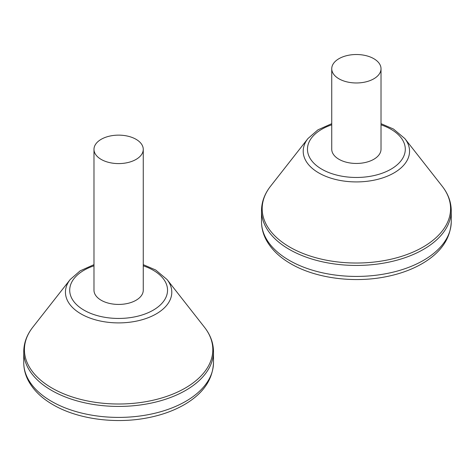 <?xml version="1.0" encoding="UTF-8"?>
<svg xmlns="http://www.w3.org/2000/svg" width="475" height="475" viewBox="0 0 475 475"><rect width="100%" height="100%" fill="white"/><g stroke="black" fill="none" stroke-linecap="round" stroke-linejoin="round"><path stroke-width="0.71" d="M381.021 68.744L381.021 149.221A24.641 14.226 180 0 1 365.809 162.367A24.641 14.226 180 0 1 338.954 159.285A24.641 14.226 180 0 1 331.74 149.221L331.74 68.744A24.641 14.226 0 0 0 338.954 78.802A24.641 14.226 0 0 0 365.809 81.89A24.641 14.226 0 0 0 381.021 68.744A24.641 14.226 0 0 0 356.381 54.518A24.641 14.226 0 0 0 331.74 68.744M143.26 149.364L143.26 290.201A24.641 14.226 180 0 1 128.048 303.347A24.641 14.226 180 0 1 101.199 300.265A24.641 14.226 180 0 1 93.979 290.201L93.979 149.364A24.641 14.226 -0 0 0 101.199 159.422A24.641 14.226 -0 0 0 128.048 162.509A24.641 14.226 -0 0 0 143.26 149.364A24.641 14.226 -0 0 0 118.619 135.137A24.641 14.226 -0 0 0 93.979 149.364M289.299 260.383A94.869 54.773 180 0 1 261.511 221.653C261.541 227.982 263.103 234.062 266.202 239.899C271.338 249.328 279.549 257.284 290.825 263.767C315.305 278.136 352.931 283.213 385.278 276.86C399.736 274.075 412.389 269.456 423.255 262.99C441.204 252.178 450.532 238.402 451.25 221.653A94.869 54.773 180 0 1 392.683 272.258A94.869 54.773 180 0 1 289.299 260.383M289.299 249.399A94.869 54.773 0 0 0 392.683 261.274A94.869 54.773 0 0 0 451.25 210.668C451.167 201.964 448.151 193.806 442.189 186.212A94.198 54.387 180 0 1 409.978 253.365A94.198 54.387 180 0 1 289.774 247.101A94.198 54.387 180 0 1 270.566 186.212C264.611 193.806 261.588 201.964 261.511 210.668A94.869 54.773 0 0 0 289.299 249.399M331.74 123.672L317.947 129.835L307.942 138.558A53.176 30.697 0 0 0 356.381 181.919A53.176 30.697 0 0 0 404.819 138.558L442.189 186.212M381.021 124.824A48.919 28.245 180 0 1 390.967 129.253A48.919 28.245 180 0 1 387.879 170.834A48.919 28.245 180 0 1 316.392 165.49A48.919 28.245 180 0 1 331.74 124.824M51.538 401.363A94.869 54.773 180 0 1 23.75 362.633C23.78 368.962 25.341 375.042 28.441 380.879C33.583 390.308 41.788 398.264 53.069 404.747C77.544 419.116 115.17 424.199 147.523 417.84C161.975 415.055 174.634 410.436 185.493 403.97C203.442 393.157 212.776 379.383 213.489 362.633A94.869 54.773 180 0 1 154.927 413.238A94.869 54.773 180 0 1 51.538 401.363M51.538 390.385A94.869 54.773 -0 0 0 154.927 402.254A94.869 54.773 -0 0 0 213.489 351.654C213.412 342.944 210.389 334.792 204.434 327.192A94.198 54.387 180 0 1 172.217 394.345A94.198 54.387 180 0 1 52.012 388.081A94.198 54.387 180 0 1 32.811 327.192C26.849 334.792 23.833 342.944 23.75 351.654A94.869 54.773 -0 0 0 51.538 390.385M93.979 264.652L80.186 270.815L70.181 279.538A53.176 30.697 -0 0 0 118.619 322.899A53.176 30.697 -0 0 0 167.058 279.538L204.434 327.192M143.26 265.81A48.919 28.245 180 0 1 153.211 270.233A48.919 28.245 180 0 1 150.118 311.814A48.919 28.245 180 0 1 78.63 306.47A48.919 28.245 180 0 1 93.979 265.81M451.25 221.653L451.25 210.668M261.511 221.653L261.511 210.668M307.942 138.558L270.566 186.212M404.819 138.558L393.431 129.01L381.021 123.672M213.489 362.633L213.489 351.654M23.75 362.633L23.75 351.654M70.181 279.538L32.811 327.192M167.058 279.538L155.675 269.99L143.26 264.652"/></g></svg>
